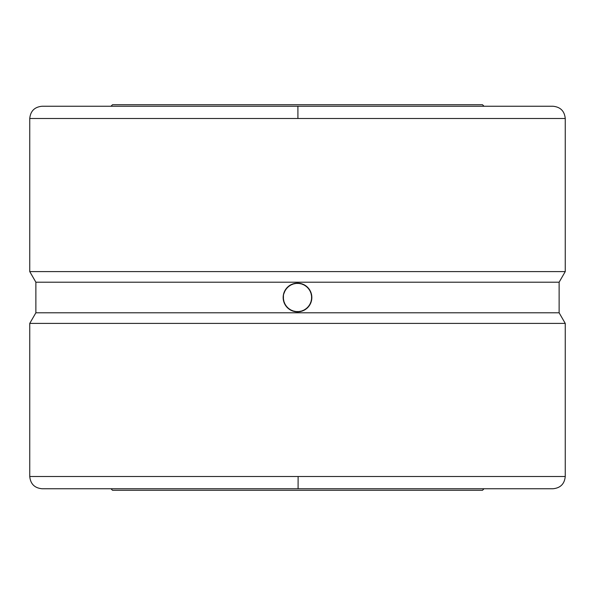 <?xml version="1.0" encoding="UTF-8"?>
<svg xmlns="http://www.w3.org/2000/svg" width="595" height="595" viewBox="0 0 595 595"><rect width="100%" height="100%" fill="white"/><g stroke="black" fill="none" stroke-linecap="round" stroke-linejoin="round"><path stroke-width="0.89" d="M565.25 476.513L565.25 323.397L559.129 312.799L559.129 282.201L565.25 271.603L565.25 118.487L29.75 118.487L29.75 271.603L565.25 271.603L565.25 118.487L29.75 118.487L29.75 271.603L35.871 282.201L559.129 282.201L565.25 271.603L29.75 271.603L35.871 282.201L35.871 312.799L559.129 312.799L559.129 282.201L35.871 282.201L35.871 312.799L29.75 323.397L565.25 323.397L559.129 312.799L35.871 312.799L29.75 323.397L29.75 476.513C30.494 483.928 34.569 488.012 41.992 488.748L553.008 488.748L298.088 488.748L298.117 476.513L565.25 476.513L565.25 323.397L29.75 323.397L29.75 476.513L565.25 476.513C564.506 483.928 560.431 488.012 553.008 488.748L296.912 488.748M297.916 118.487L297.902 106.252L553.008 106.252L297.5 106.252L297.902 106.252L297.916 118.487M110.975 488.748L112.507 490.28L482.493 490.28L484.025 488.748L482.493 490.28L112.507 490.28L110.975 488.748M484.025 106.252L482.493 104.72L112.507 104.72L110.975 106.252L112.507 104.72L482.493 104.72L484.025 106.252M294.704 283.428L292.011 284.246A14.347 14.347 0 0 0 284.254 291.996L287.355 287.355L292.011 284.246L297.5 283.153A14.347 14.347 0 0 0 294.711 283.428L300.311 283.436L305.48 285.578L309.43 289.534L311.572 294.704L311.564 300.304L309.422 305.473L305.466 309.43L300.296 311.572L294.689 311.564L289.52 309.422L285.57 305.466L283.428 300.296L283.436 294.696L285.578 289.527L289.534 285.57L294.704 283.428A14.347 14.347 0 0 0 292.019 284.246M284.246 292.019A14.347 14.347 0 0 0 283.436 294.689M283.428 294.711A14.347 14.347 0 0 0 297.5 311.847L292.004 310.746L287.348 307.637L284.246 302.981L283.153 297.493L283.755 293.387M297.098 106.252L553.008 106.252C560.431 106.988 564.506 111.072 565.25 118.487M296.823 283.175L295.894 283.25M289.534 285.57L287.355 287.355M285.578 289.527L284.827 290.784M283.153 297.493L283.22 298.846M284.246 302.981L284.819 304.209M285.57 305.466L286.374 306.551M287.355 307.637L288.344 308.545M289.52 309.422L290.687 310.121M292.011 310.754L293.276 311.207M294.696 311.564L297.5 311.847A14.347 14.347 0 0 0 300.289 311.572L302.989 310.754L297.5 311.847M300.304 311.564A14.347 14.347 0 0 0 305.466 309.43L307.645 307.645L302.989 310.754M309.43 305.466L311.572 300.296M300.304 283.436L297.5 283.153L302.989 284.246L307.645 287.355L310.754 292.019L311.847 297.507L311.572 294.704M310.754 292.011L309.43 289.534M307.645 287.355L306.663 286.47M305.473 285.578L304.313 284.879M302.989 284.246L301.725 283.793M29.75 118.487C30.494 111.072 34.569 106.988 41.992 106.252L297.5 106.252M305.466 309.43A14.347 14.347 0 0 0 297.5 283.153M311.847 297.507L310.746 302.996L307.645 307.645M29.75 476.513L298.117 476.513L298.088 488.748L297.5 488.748"/></g></svg>
